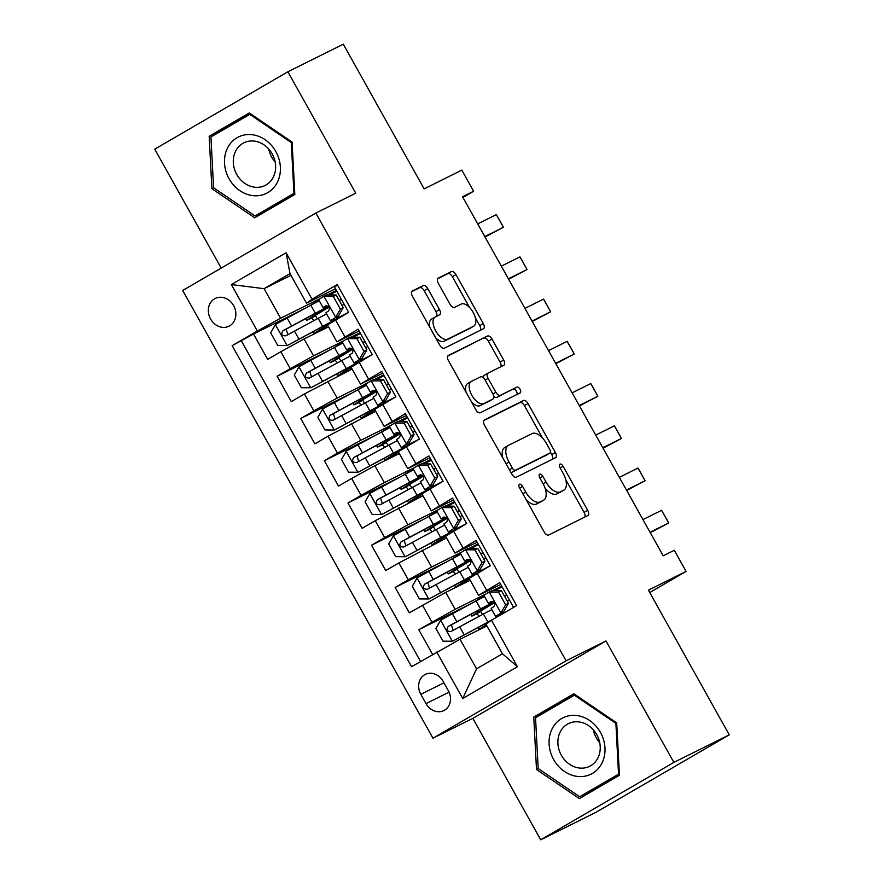 <?xml version="1.0" encoding="UTF-8"?>
<svg xmlns="http://www.w3.org/2000/svg" width="884" height="884" viewBox="0 0 884 884"><rect width="100%" height="100%" fill="white"/><g stroke="black" fill="none" stroke-linecap="round" stroke-linejoin="round"><path stroke-width="1.33" d="M519.461 484.255A3.326 1.702 59.8 0 0 519.416 484.277A3.326 1.702 59.8 0 0 519.56 487.913L544.19 531.969A4.752 2.431 59.8 0 0 548.677 535.03L587.838 515.549A4.752 2.431 59.8 0 0 587.904 515.516A4.752 2.431 59.8 0 0 587.694 510.322L563.075 466.266A3.326 1.702 59.8 0 0 559.926 464.122A3.326 1.702 59.8 0 0 559.881 464.155A3.326 1.702 59.8 0 0 560.025 467.78L563.207 473.481A15.205 7.768 59.8 0 1 563.893 490.09A15.205 7.768 59.8 0 1 563.672 490.211L560.401 491.836A15.205 7.768 59.8 0 1 546.025 482.034L542.842 476.332A3.326 1.702 59.8 0 0 539.693 474.189A3.326 1.702 59.8 0 0 539.649 474.222A3.326 1.702 59.8 0 0 539.793 477.846L542.986 483.548A15.205 7.768 59.8 0 1 543.66 500.156A15.205 7.768 59.8 0 1 543.439 500.278L540.168 501.902A15.205 7.768 59.8 0 1 525.792 492.101L522.61 486.399A3.326 1.702 59.8 0 0 519.461 484.255M210.591 319.025A15.492 13.315 -116.5 0 0 229.011 326.196A15.492 13.315 -116.5 0 0 233.63 305.632A15.492 13.315 -116.5 0 0 215.21 298.461A15.492 13.315 -116.5 0 0 210.591 319.025M427.79 288.626A4.752 2.431 59.8 0 0 423.292 285.565L412.309 291.035A4.752 2.431 59.8 0 0 412.242 291.068A4.752 2.431 59.8 0 0 412.452 296.262L439.79 345.18A4.752 2.431 59.8 0 0 444.287 348.252L483.449 328.76A4.752 2.431 59.8 0 0 483.515 328.726A4.752 2.431 59.8 0 0 483.305 323.533L455.956 274.615A4.752 2.431 59.8 0 0 451.47 271.543L438.199 278.151A4.752 2.431 59.8 0 0 438.121 278.184A4.752 2.431 59.8 0 0 438.342 283.377L450.044 304.317A4.752 2.431 59.8 0 0 454.531 307.378L461.117 304.107A12.707 6.486 59.8 0 1 473.028 312.118A12.707 6.486 59.8 0 1 473.702 326.185A12.707 6.486 59.8 0 1 473.515 326.284L447.735 339.113A12.707 6.486 59.8 0 1 435.823 331.102A12.707 6.486 59.8 0 1 435.149 317.036A12.707 6.486 59.8 0 1 435.337 316.936L439.635 314.792A4.752 2.431 59.8 0 0 439.702 314.759A4.752 2.431 59.8 0 0 439.492 309.566L427.79 288.626L424.187 290.714A4.752 2.431 59.8 0 0 419.701 287.654L411.723 291.621M673.862 762.395L605.993 640.955L472.841 718.361L540.71 839.8L673.862 762.395L729.267 734.836L648.414 590.158L686.083 571.418L674.282 550.29L663.199 555.804L462.542 196.756L473.625 191.253L461.813 170.126L424.143 188.878L343.29 44.2L287.886 71.77L154.733 149.164L221.199 268.084M605.993 640.955L566.103 660.801L315.864 213.055L355.755 193.209L287.886 71.77M484.377 419.977A4.752 2.431 59.8 0 0 484.299 420.011A4.752 2.431 59.8 0 0 484.52 425.204L511.858 474.133A4.752 2.431 59.8 0 0 516.355 477.194L555.506 457.713A4.752 2.431 59.8 0 0 555.583 457.669A4.752 2.431 59.8 0 0 555.362 452.486L528.024 403.557A4.752 2.431 59.8 0 0 523.527 400.496L484.233 420.055M475.824 409.657L448.486 360.727A4.752 2.431 59.8 0 1 448.276 355.545A4.752 2.431 59.8 0 1 448.343 355.501L487.504 336.019A4.752 2.431 59.8 0 1 491.99 339.08L503.692 360.02A4.752 2.431 59.8 0 1 503.902 365.214A4.752 2.431 59.8 0 1 503.836 365.247L487.957 373.147A4.752 2.431 59.8 0 0 487.88 373.192A4.752 2.431 59.8 0 0 488.101 378.385L495.858 392.275A4.752 2.431 59.8 0 0 500.355 395.336L516.886 387.104A3.326 1.702 59.8 0 1 520.002 389.203A3.326 1.702 59.8 0 1 520.179 392.883A3.326 1.702 59.8 0 1 520.135 392.916L480.321 412.717A4.752 2.431 59.8 0 1 475.824 409.657M729.267 734.836L596.114 812.23L540.71 839.8M303.787 309.013L253.52 334.019L267.686 359.368L280.825 351.733L290.261 368.628L313.522 355.843L343.379 340.992M327.4 351.246L277.134 376.264L291.289 401.601L304.428 393.966L313.875 410.861L337.136 398.087L366.982 383.236M351.003 393.49L300.737 418.497L314.903 443.845L328.03 436.21L337.478 453.105L360.738 440.331L390.584 425.48M374.617 435.735L324.34 460.741L338.506 486.089L351.644 478.454L361.081 495.349L384.341 482.565L414.198 467.713M398.22 477.968L347.953 502.985L362.12 528.323L375.247 520.687L384.695 537.582L407.955 524.809L437.801 509.957M421.823 520.212L371.556 545.218L385.722 570.567L398.861 562.931L408.298 579.827L431.558 567.053L461.415 552.202M445.437 562.456L395.17 587.462L409.325 612.811L445.724 592.39L470.144 580.247M513.582 607.385L499.747 582.633L478.564 595.308L500.753 584.434M478.564 595.308L469.128 578.412L490.3 565.738L476.133 540.389L454.962 553.064L477.139 542.201M456.453 527.262L453.569 528.698L458.409 520.289L461.282 518.853L456.453 527.262L453.923 528.864L456.343 528.566A30.741 0.873 150.8 0 0 466.686 523.494L452.531 498.156L431.359 510.83L453.536 499.957M431.359 510.83L421.911 493.935L443.083 481.261L428.917 455.912L407.745 468.586L429.933 457.713M409.237 442.785L406.353 444.221L411.193 435.812L414.077 434.376L409.237 442.785L406.706 444.376L409.126 444.077A30.741 0.873 150.8 0 0 419.48 439.017L405.314 413.679L384.142 426.342L406.32 415.48M385.634 400.54L382.75 401.977L387.59 393.568L390.463 392.131L385.634 400.54L383.092 402.143L385.523 401.844A30.741 0.873 150.8 0 0 395.866 396.772L381.7 371.435L360.528 384.109L382.717 373.236M362.02 358.307L359.258 359.523L363.976 351.335L366.86 349.898L362.02 358.307L359.49 359.898L361.91 359.6A30.741 0.873 150.8 0 0 372.263 354.528L358.097 329.191L336.926 341.865L359.103 330.992M351.025 337.191L360.053 332.693L351.147 337.191M280.825 351.733L304.085 338.948L328.505 326.804M374.639 379.424L383.667 374.938M304.428 393.966L352.108 369.037M398.242 421.668L407.27 417.171M328.03 436.21L375.722 411.281M421.845 463.912L430.873 459.415M351.644 478.454L374.904 465.669L399.325 453.525M445.459 506.145L454.486 501.659L445.58 506.145M375.247 520.687L422.939 495.758M469.061 548.389L478.089 543.892M398.861 562.931L446.542 538.002M448.332 690.647L443.138 681.354A15.006 12.895 -116.5 0 0 425.292 674.404A15.006 12.895 -116.5 0 0 420.828 694.327L426.022 703.62A15.006 12.895 -116.5 0 0 443.856 710.57A15.006 12.895 -116.5 0 0 448.332 690.647M566.103 660.801L432.95 738.206L182.712 290.46L315.864 213.055M253.52 334.019L232.16 345.655L411.579 666.691L460.023 639.265L486.885 625.905M232.16 345.655L257.343 331.014L231.376 284.549L286.084 252.758L312.052 299.223L337.235 284.571L516.654 605.606L491.46 620.248L517.427 666.713L462.73 698.504L436.762 652.038M469.039 604.689L418.773 629.706L455.172 609.286L485.018 594.435M492.675 590.634L501.703 586.136L492.786 590.634M337.566 285.167L334.495 286.957L348.65 312.295L327.478 324.969L336.926 341.865M372.263 354.539L351.092 367.214L360.528 384.109M395.866 396.772L374.694 409.447L384.142 426.342M419.48 439.017L398.308 451.691L407.745 468.586M466.697 523.494L445.514 536.168L454.962 553.064M395.17 587.462L408.298 579.827M371.556 545.218L384.695 537.582M347.953 502.985L361.081 495.349M324.34 460.741L337.478 453.105M300.737 418.497L313.875 410.861M277.134 376.264L290.261 368.628M241.465 341.025L420.552 661.464M418.773 629.706L432.608 654.458M290.947 275.311L264.084 288.67L280.604 318.24L319.765 298.759M327.423 294.947L336.45 290.449M460.023 639.265L476.553 668.834L502.455 653.773L485.935 624.203L491.46 620.248M472.841 718.361L432.95 738.206M462.929 197.463L473.625 191.253M649.74 592.545L686.083 571.418M335.5 288.759L306.516 303.179L289.996 273.609L264.084 288.67L231.376 284.549M484.067 595.706L475.205 601.396M482.52 614.49L480.576 611.01M478.1 543.925L469.183 548.389M460.453 553.461L451.591 559.152M464.851 582.876L464.288 581.86M458.918 572.246L456.962 568.766M436.851 511.217L427.989 516.919M441.249 540.632L440.674 539.616M435.304 530.013L433.359 526.521M430.895 459.437L421.966 463.912M413.248 468.984L404.386 474.675M417.635 498.399L417.071 497.383M411.701 487.769L409.756 484.288M407.281 417.204L398.364 421.668M389.634 426.74L380.772 432.431M394.032 456.155L393.468 455.138M388.087 445.525L386.142 442.044M383.678 374.96L374.75 379.424M366.031 384.496L357.169 390.198M370.418 413.911L369.855 412.894M364.484 403.292L362.539 399.8M342.417 342.263L333.555 347.953M346.815 371.678L346.252 370.661M340.881 361.048L338.926 357.567M312.052 299.223L306.516 303.179M280.604 318.24L257.343 331.014M336.461 290.482L327.544 294.947M318.815 300.019L309.952 305.709M323.212 329.434L322.638 328.417M317.268 318.804L315.323 315.323M476.553 668.834L462.73 698.504M502.455 653.773L517.427 666.713M286.084 252.758L289.996 273.609M616.701 722.88L573.871 693.774L533.77 717.079L536.5 769.5L579.329 798.606L619.43 775.29L616.701 722.88M209.165 136.269L211.895 188.69L254.725 217.796L294.825 194.491L292.096 142.07L249.266 112.964L209.165 136.269L218.47 131.639L218.525 132.556M574.49 694.194L543.074 712.449L543.119 713.355M587.219 793.003L588.015 793.556M538.279 768.616L536.5 769.5M543.074 712.449L533.77 717.079M249.885 113.384L218.47 131.639M262.614 212.204L263.421 212.746M213.674 187.806L211.895 188.69M526.091 499.593A15.205 7.768 59.8 0 0 536.577 504.002L540.168 501.902M540.279 502.112A15.205 7.768 59.8 0 1 540.069 502.256A15.205 7.768 59.8 0 1 539.837 502.377L536.577 504.002M544.986 487.957A15.205 7.768 59.8 0 0 556.809 493.935L560.401 491.836M560.511 492.045A15.205 7.768 59.8 0 1 560.29 492.189A15.205 7.768 59.8 0 1 560.069 492.311L556.809 493.935M584.832 517.052A4.752 2.431 59.8 0 0 584.092 512.411L565.738 479.57M542.522 438.022L524.422 405.646A4.752 2.431 59.8 0 0 519.936 402.585L483.78 420.574M552.5 459.205A4.752 2.431 59.8 0 0 551.771 454.575L550.445 452.199M512.355 468.056A3.326 1.702 59.8 0 0 515.505 470.2L549.87 453.094A3.326 1.702 59.8 0 0 549.925 453.072A3.326 1.702 59.8 0 0 549.771 449.437L546.411 443.425A15.205 7.768 59.8 0 0 532.035 433.624L508.543 445.315A15.205 7.768 59.8 0 0 508.311 445.437A15.205 7.768 59.8 0 0 508.996 462.045L512.355 468.056L509.416 469.758M510.797 472.233A3.326 1.702 59.8 0 0 511.902 472.288L515.505 470.2M546.367 455.127A3.326 1.702 59.8 0 1 546.323 455.161A3.326 1.702 59.8 0 1 546.279 455.194L511.902 472.288M504.941 447.403A15.205 7.768 59.8 0 0 504.72 447.525A15.205 7.768 59.8 0 0 502.874 458.056M447.746 356.097L487.504 336.019M500.83 366.749A4.752 2.431 59.8 0 0 500.09 362.12L488.388 341.18A4.752 2.431 59.8 0 0 483.902 338.108M487.813 373.236L484.355 375.247A4.752 2.431 59.8 0 0 484.288 375.28A4.752 2.431 59.8 0 0 483.57 377.932M493.747 396.319A4.752 2.431 59.8 0 0 496.753 397.424L516.886 387.104M516.996 394.474A3.326 1.702 59.8 0 0 516.068 390.772A3.326 1.702 59.8 0 0 513.284 389.203M471.481 381.347A12.707 6.486 59.8 0 0 471.282 381.457A12.707 6.486 59.8 0 0 471.957 395.524A12.707 6.486 59.8 0 0 483.879 403.535L492.952 399.016A4.752 2.431 59.8 0 0 493.029 398.971A4.752 2.431 59.8 0 0 492.819 393.789L485.051 379.899A4.752 2.431 59.8 0 0 480.564 376.827L471.481 381.347M467.879 383.446A12.707 6.486 59.8 0 0 467.691 383.546A12.707 6.486 59.8 0 0 466.144 392.33M471.526 401.955A12.707 6.486 59.8 0 0 480.277 405.623L483.879 403.535M489.493 401.027A4.752 2.431 59.8 0 1 489.427 401.071A4.752 2.431 59.8 0 1 489.36 401.104L480.277 405.623M436.63 316.295A4.752 2.431 59.8 0 0 435.889 311.654L424.187 290.714M431.735 319.025A12.707 6.486 59.8 0 0 431.547 319.124A12.707 6.486 59.8 0 0 429.878 327.445M435.724 337.887A12.707 6.486 59.8 0 0 444.133 341.202L447.735 339.113M470.288 328.163A12.707 6.486 59.8 0 1 470.1 328.273A12.707 6.486 59.8 0 1 469.912 328.384L444.133 341.202M469.526 307.422L452.365 276.703A4.752 2.431 59.8 0 0 447.868 273.642L437.602 278.747M480.432 330.262A4.752 2.431 59.8 0 0 479.703 325.632L475.36 317.864M479.006 616.369A2.906 1.481 59.8 0 0 478.819 616.026A2.906 1.481 59.8 0 0 476.078 614.148L471.879 616.104L478.034 612.247L477.305 610.943M484.509 596.501A37.029 1.061 -29.2 0 0 476.1 600.921L440.762 620.093L435.923 628.502L443.006 641.176L452.564 641.209L487.902 622.038A37.029 1.061 -29.2 0 1 493.294 619.187M452.564 641.209L485.018 623.828A30.741 0.873 -29.2 0 1 490.532 620.911M486.266 624.8A30.741 0.873 -29.2 0 1 485.349 625.342L479.194 629.198L486.708 625.596M486.377 624.999L484.686 626.126L486.543 625.286M494.244 602.733A37.029 1.061 150.8 0 1 480.984 610.767L477.371 613.032L480.752 611.43A2.906 1.481 -120.2 0 1 480.797 611.408M493.791 602.17A37.029 1.061 150.8 0 0 480.587 608.943L448.221 626.413C446.022 629.894 446.972 631.585 451.05 631.485L483.415 614.015A37.029 1.061 -29.2 0 1 491.824 609.595M453.138 630.303L451.404 624.822L477.692 610.734A30.741 0.873 -29.2 0 1 490.432 604.457A30.741 0.873 -29.2 0 1 478.034 612.247M505.626 604.778L508.499 603.341L503.792 611.54L500.786 613.176L505.626 604.778L498.543 592.103L488.985 592.059L483.835 595.297L488.322 603.319L490.764 603.021A37.029 1.061 150.8 0 0 493.482 601.894M488.985 592.059L492.101 590.622L501.416 590.667L498.543 592.103M494.742 590.634A30.741 0.873 150.8 0 0 502.101 586.854M503.67 611.75L501.129 613.341L503.56 613.043A30.741 0.873 150.8 0 0 504.256 612.811M500.786 613.176L495.637 616.413L498.079 616.115A37.029 1.061 150.8 0 0 499.383 615.64M508.499 603.341L501.416 590.667M504.532 596.225A37.029 1.061 150.8 0 0 506.698 595.076M506.587 594.877A30.741 0.873 -29.2 0 1 504.41 596.026M507.25 601.098A30.741 0.873 150.8 0 0 509.416 599.949M495.637 616.413L491.15 608.391L493.88 606.59C495.338 603.474 494.399 601.783 491.04 601.518L488.322 603.319M642.955 519.582L661.586 510.311L667.089 519.947L668.669 522.985L650.281 532.676M661.586 510.311L668.669 522.985L650.038 532.256M553.649 759.566A31.47 27.039 -116.5 0 0 592.39 773.423A31.47 27.039 -116.5 0 0 600.435 732.372A31.47 27.039 -116.5 0 0 561.694 718.504A31.47 27.039 -116.5 0 0 553.649 759.566M561.351 755.256A23.824 20.476 -116.5 0 0 589.672 766.295A23.824 20.476 -116.5 0 0 596.766 734.67A23.824 20.476 -116.5 0 0 568.445 723.631A23.824 20.476 -116.5 0 0 561.351 755.256M593.297 729.786A23.824 20.476 -116.5 0 0 596.28 737.875A23.824 20.476 -116.5 0 0 599.75 742.748M619.386 774.417L579.683 796.749L538.19 768.55L535.538 717.764L574.39 695.178L615.894 723.377L618.546 774.163L579.683 796.749M616.701 722.979L615.894 723.377M575.285 694.736L574.39 695.178M619.352 773.765L618.546 774.163M254.028 195.74A31.47 27.039 -116.5 0 0 280.372 167.109A31.47 27.039 -116.5 0 0 250.846 134.578A31.47 27.039 -116.5 0 0 224.514 163.208A31.47 27.039 -116.5 0 0 254.028 195.74M255.664 187.309A23.824 20.476 -116.5 0 0 265.067 185.485A23.824 20.476 -116.5 0 0 274.747 160.225A23.824 20.476 -116.5 0 0 253.255 141.009A23.824 20.476 -116.5 0 0 243.851 142.821A23.824 20.476 -116.5 0 0 234.172 168.082A23.824 20.476 -116.5 0 0 255.664 187.309M294.781 193.618L255.089 215.95L213.585 187.751L210.945 136.954L249.796 114.367L291.289 142.578L293.941 193.364L255.089 215.95M250.68 113.925L249.796 114.367M292.096 142.169L291.289 142.578M294.748 192.955L293.941 193.364M268.703 148.987A23.824 20.476 -116.5 0 0 275.145 161.949M455.393 574.136A2.906 1.481 59.8 0 0 455.216 573.782A2.906 1.481 59.8 0 0 452.464 571.904L448.276 573.86L454.42 570.003L453.691 568.699M460.907 554.257A37.029 1.061 -29.2 0 0 452.486 558.677L417.149 577.849L412.32 586.258L419.403 598.932L428.961 598.976L464.288 579.793A37.029 1.061 -29.2 0 1 478.631 572.523M428.961 598.976L461.404 581.584A30.741 0.873 -29.2 0 1 473.791 575.362M469.249 578.633A30.741 0.873 -29.2 0 1 461.746 583.097L455.591 586.954L464.686 582.567M469.382 578.865A37.029 1.061 -29.2 0 1 464.697 581.617L461.083 583.893L464.509 582.258M470.631 560.489A37.029 1.061 150.8 0 1 457.382 568.523L453.768 570.799L457.15 569.186A2.906 1.481 -120.2 0 1 457.194 569.174M470.178 559.926A37.029 1.061 150.8 0 0 456.973 566.699L424.607 584.169C422.419 587.65 423.359 589.341 427.447 589.241L459.802 571.771A37.029 1.061 -29.2 0 1 468.222 567.351M429.536 588.059L427.801 582.589L454.089 568.489A30.741 0.873 -29.2 0 1 466.829 562.213A30.741 0.873 -29.2 0 1 454.42 570.003M431.79 531.892A2.906 1.481 59.8 0 0 431.613 531.538A2.906 1.481 59.8 0 0 428.862 529.671L424.663 531.627L430.817 527.759L430.088 526.455M437.293 512.024A37.029 1.061 -29.2 0 0 428.884 516.433L393.546 535.616L388.706 544.025L395.789 556.688L405.347 556.732L440.685 537.56A37.029 1.061 -29.2 0 1 455.028 530.278M405.347 556.732L437.801 539.339A30.741 0.873 -29.2 0 1 450.177 533.118M445.647 536.4A30.741 0.873 -29.2 0 1 438.132 540.853L431.978 544.721L441.072 540.323M445.779 536.632A37.029 1.061 -29.2 0 1 441.094 539.384L437.481 541.649L440.906 540.025M447.028 518.245A37.029 1.061 150.8 0 1 433.768 526.289L430.154 528.555L433.536 526.952A2.906 1.481 -120.2 0 1 433.58 526.93M446.575 517.681A37.029 1.061 150.8 0 0 433.37 524.466L401.004 541.936C398.806 545.417 399.756 547.097 403.833 546.997L436.199 529.527A37.029 1.061 -29.2 0 1 444.619 525.118M405.922 545.826L404.187 540.345L430.486 526.245A30.741 0.873 -29.2 0 1 443.216 519.98A30.741 0.873 -29.2 0 1 430.817 527.759M408.176 489.648A2.906 1.481 59.8 0 0 407.999 489.305A2.906 1.481 59.8 0 0 405.259 487.427L401.06 489.382L407.204 485.526L406.485 484.222M413.69 469.78A37.029 1.061 -29.2 0 0 405.27 474.2L369.943 493.371L365.103 501.781L372.186 514.455L381.744 514.488L417.082 495.316A37.029 1.061 -29.2 0 1 431.425 488.034M381.744 514.488L414.187 497.106A30.741 0.873 -29.2 0 1 426.574 490.885M422.033 494.156A30.741 0.873 -29.2 0 1 414.53 498.62L408.375 502.477L417.469 498.09M422.165 494.388A37.029 1.061 -29.2 0 1 417.48 497.139L413.867 499.405L417.292 497.78M423.425 476.012A37.029 1.061 150.8 0 1 410.165 484.045L406.552 486.31L409.933 484.708A2.906 1.481 -120.2 0 1 409.977 484.686L405.259 487.427M422.961 475.448A37.029 1.061 150.8 0 0 409.756 482.222L377.391 499.692C375.203 503.173 376.153 504.863 380.231 504.764L412.596 487.294A37.029 1.061 -29.2 0 1 421.005 482.874M382.319 503.582L380.584 498.101L406.872 484.012A30.741 0.873 -29.2 0 1 419.613 477.736A30.741 0.873 -29.2 0 1 407.204 485.526M384.573 447.414A2.906 1.481 59.8 0 0 384.396 447.061A2.906 1.481 59.8 0 0 381.645 445.182L377.446 447.138L383.601 443.282L382.871 441.978M390.076 427.536A37.029 1.061 -29.2 0 0 381.667 431.956L346.329 451.127L341.489 459.536L348.572 472.211L358.131 472.255L393.468 453.072A37.029 1.061 -29.2 0 1 407.811 445.801M358.131 472.255L390.584 454.862A30.741 0.873 -29.2 0 1 402.971 448.641M398.43 451.912A30.741 0.873 -29.2 0 1 390.916 456.376L384.772 460.233L393.855 455.846M398.562 452.144A37.029 1.061 -29.2 0 1 393.877 454.895L390.264 457.172L393.689 455.536M399.811 433.768A37.029 1.061 150.8 0 1 386.551 441.801L382.938 444.077L386.33 442.464A2.906 1.481 -120.2 0 1 386.374 442.453M399.358 433.204A37.029 1.061 150.8 0 0 386.153 439.978L353.788 457.448C351.6 460.929 352.539 462.619 356.617 462.52L388.982 445.05A37.029 1.061 -29.2 0 1 397.402 440.63M358.705 461.337L356.981 455.868L383.269 441.768A30.741 0.873 -29.2 0 1 395.999 435.492A30.741 0.873 -29.2 0 1 383.601 443.282M482.012 562.533L484.896 561.097L480.056 569.506L477.183 570.942L482.012 562.533L474.929 549.859L465.371 549.815L460.233 553.053L464.719 561.075L467.161 560.788A37.029 1.061 150.8 0 0 469.879 559.66M465.371 549.815L468.255 548.389L477.813 548.423L474.929 549.859M471.128 548.4A30.741 0.873 150.8 0 0 478.498 544.61M480.056 569.506L477.526 571.097L479.946 570.799A30.741 0.873 150.8 0 0 490.3 565.738M477.183 570.942L472.034 574.169L474.476 573.882A37.029 1.061 150.8 0 0 485.438 568.567M484.896 561.097L477.813 548.423M480.918 553.992A37.029 1.061 150.8 0 0 483.084 552.832M482.984 552.644A30.741 0.873 -29.2 0 1 480.808 553.782M483.636 558.854A30.741 0.873 150.8 0 0 485.813 557.705M467.592 566.158L470.266 564.346C471.736 561.229 470.785 559.539 467.437 559.274L464.719 561.075M619.352 477.338L637.983 468.067L639.939 471.371L645.066 480.741L626.668 490.443M637.983 468.067L645.066 480.741L626.436 490.012M458.409 520.289L451.326 507.615L441.768 507.582L436.619 510.808L441.105 518.842L443.547 518.543A37.029 1.061 150.8 0 0 446.265 517.416M441.768 507.582L444.884 506.145L454.21 506.189L451.326 507.615M447.525 506.156A30.741 0.873 150.8 0 0 454.884 502.377M453.569 528.698L448.42 531.936L450.873 531.638A37.029 1.061 150.8 0 0 461.835 526.323M461.282 518.853L454.21 506.189M457.315 511.748A37.029 1.061 150.8 0 0 459.481 510.587M459.371 510.399A30.741 0.873 -29.2 0 1 457.205 511.538M460.034 516.61A30.741 0.873 150.8 0 0 462.199 515.471M443.978 523.914L446.663 522.101C448.122 518.985 447.182 517.295 443.823 517.041L441.105 518.842M595.739 435.105L614.38 425.834L619.872 435.469L621.452 438.497L603.065 448.199M614.38 425.834L621.452 438.497L602.822 447.768M434.795 478.056L437.679 476.62L432.851 485.029L429.967 486.454L434.795 478.056L427.712 465.382L418.165 465.338L413.016 468.575L417.502 476.598L419.944 476.299A37.029 1.061 150.8 0 0 422.662 475.172M418.165 465.338L421.281 463.901L430.596 463.945L427.712 465.382M423.911 463.912A30.741 0.873 150.8 0 0 431.281 460.133M432.851 485.029L430.309 486.62L432.74 486.322A30.741 0.873 150.8 0 0 443.083 481.25M429.967 486.454L424.817 489.692L427.259 489.393A37.029 1.061 150.8 0 0 438.221 484.078M437.679 476.62L430.596 463.945M433.701 469.503A37.029 1.061 150.8 0 0 435.867 468.354M435.768 468.155A30.741 0.873 -29.2 0 1 433.591 469.305M436.42 474.377A30.741 0.873 150.8 0 0 438.597 473.227M420.375 481.669L423.049 479.868C424.519 476.752 423.58 475.062 420.22 474.796L417.535 476.609M572.136 392.861L590.766 383.59L592.722 386.894L597.849 396.264L579.451 405.955M590.766 383.59L597.849 396.264L579.219 405.535M411.193 435.812L404.11 423.138L394.551 423.093L389.402 426.331L393.888 434.353L396.33 434.066A37.029 1.061 150.8 0 0 399.049 432.939M394.551 423.093L397.435 421.668L406.994 421.701L404.11 423.138M400.308 421.679A30.741 0.873 150.8 0 0 407.668 417.889M406.353 444.221L401.214 447.448L403.656 447.16A37.029 1.061 150.8 0 0 414.618 441.845M414.077 434.376L406.994 421.701M410.099 427.27A37.029 1.061 150.8 0 0 412.264 426.11M412.154 425.922A30.741 0.873 -29.2 0 1 409.988 427.06M412.817 432.132A30.741 0.873 150.8 0 0 414.994 430.983M396.761 439.436L399.446 437.624C400.916 434.508 399.966 432.817 396.618 432.552L393.888 434.353M548.533 350.617L567.163 341.346L572.655 350.992L574.246 354.02L555.848 363.722M567.163 341.346L574.246 354.02L555.605 363.291M360.97 405.17A2.906 1.481 59.8 0 0 360.782 404.817A2.906 1.481 59.8 0 0 358.042 402.949L353.843 404.905L359.998 401.038L359.269 399.734M366.473 385.302A37.029 1.061 -29.2 0 0 358.064 389.711L322.726 408.894L317.886 417.303L324.969 429.967L334.528 430.011L369.866 410.839A37.029 1.061 -29.2 0 1 384.208 403.557M334.528 430.011L366.982 412.618A30.741 0.873 -29.2 0 1 379.358 406.397M374.827 409.679A30.741 0.873 -29.2 0 1 367.313 414.132L361.158 417.999L370.252 413.613M374.949 409.911A37.029 1.061 -29.2 0 1 370.263 412.662L366.65 414.928L370.076 413.303M376.208 391.524A37.029 1.061 150.8 0 1 362.948 399.568L359.335 401.833L362.716 400.231A2.906 1.481 -120.2 0 1 362.76 400.209M375.755 390.96A37.029 1.061 150.8 0 0 362.539 397.745L330.185 415.215C327.986 418.696 328.936 420.375 333.014 420.276L365.379 402.806A37.029 1.061 -29.2 0 1 373.788 398.397M335.102 419.104L333.367 413.624L359.655 399.524A30.741 0.873 -29.2 0 1 372.396 393.258A30.741 0.873 -29.2 0 1 359.998 401.038M387.59 393.568L380.507 380.893L370.948 380.86L365.799 384.087L370.286 392.12L372.728 391.822A37.029 1.061 150.8 0 0 375.446 390.695M370.948 380.86L374.065 379.424L383.38 379.468L380.507 380.893M376.706 379.435A30.741 0.873 150.8 0 0 384.065 375.656M382.75 401.977L377.601 405.215L380.043 404.916A37.029 1.061 150.8 0 0 391.015 399.601M390.463 392.131L383.38 379.468M386.496 385.026A37.029 1.061 150.8 0 0 388.651 383.866M388.551 383.678A30.741 0.873 -29.2 0 1 386.374 384.816M389.214 389.888A30.741 0.873 150.8 0 0 391.38 388.75M373.159 397.192L375.833 395.38C377.302 392.264 376.363 390.573 373.004 390.319L370.286 392.12M524.919 308.383L543.549 299.112L545.505 302.416L550.633 311.787L532.245 321.478M543.549 299.112L550.633 311.787L532.002 321.047M337.356 362.926A2.906 1.481 59.8 0 0 337.18 362.584A2.906 1.481 59.8 0 0 334.428 360.705L330.24 362.661L336.384 358.805L335.655 357.501M342.87 343.058A37.029 1.061 -29.2 0 0 334.45 347.478L299.112 366.65L294.284 375.059L301.367 387.733L310.925 387.767L346.252 368.595A37.029 1.061 -29.2 0 1 360.595 361.313M310.925 387.767L343.368 370.385A30.741 0.873 -29.2 0 1 355.755 364.164M351.213 367.435A30.741 0.873 -29.2 0 1 343.71 371.899L337.555 375.755L346.65 371.368M351.346 367.667A37.029 1.061 -29.2 0 1 346.661 370.418L343.047 372.683L346.473 371.059M352.594 349.291A37.029 1.061 150.8 0 1 339.346 357.324L335.732 359.589L339.113 357.987A2.906 1.481 -120.2 0 1 339.158 357.965M352.141 348.727A37.029 1.061 150.8 0 0 338.937 355.501L306.571 372.971C304.383 376.451 305.323 378.142 309.411 378.043L341.765 360.573A37.029 1.061 -29.2 0 1 350.186 356.153M311.499 376.86L309.765 371.379L336.053 357.291A30.741 0.873 -29.2 0 1 348.793 351.014A30.741 0.873 -29.2 0 1 336.384 358.805M363.976 351.335L356.893 338.66L347.335 338.616L342.196 341.854L346.672 349.876L349.125 349.578A37.029 1.061 150.8 0 0 351.843 348.451M347.335 338.616L350.462 337.18L359.777 337.224L356.893 338.66M353.092 337.191A30.741 0.873 150.8 0 0 360.462 333.412M359.147 359.733L353.998 362.97L356.44 362.672A37.029 1.061 150.8 0 0 367.401 357.357M366.86 349.898L359.777 337.224M362.882 342.782A37.029 1.061 150.8 0 0 365.048 341.633M364.937 341.434A30.741 0.873 -29.2 0 1 362.772 342.583M365.6 347.655A30.741 0.873 150.8 0 0 367.777 346.506M349.545 354.948L352.23 353.147C353.699 350.031 352.749 348.34 349.401 348.075L346.716 349.887M501.316 266.139L519.947 256.868L521.903 260.172L527.03 269.543L508.632 279.233M519.947 256.868L527.03 269.543L508.399 278.814M313.754 320.693A2.906 1.481 59.8 0 0 313.566 320.339A2.906 1.481 59.8 0 0 310.825 318.461L306.626 320.417L312.781 316.56L312.052 315.257M319.257 300.814A37.029 1.061 -29.2 0 0 310.848 305.234L275.51 324.406L270.67 332.815L277.753 345.489L287.311 345.534L322.649 326.351A37.029 1.061 -29.2 0 1 336.992 319.08M287.311 345.534L319.765 328.141A30.741 0.873 -29.2 0 1 332.141 321.92M327.61 325.19A30.741 0.873 -29.2 0 1 320.096 329.655L313.942 333.511L323.036 329.124M327.743 325.423A37.029 1.061 -29.2 0 1 323.058 328.174L319.444 330.45L322.87 328.815M328.992 307.046A37.029 1.061 150.8 0 1 315.732 315.08L312.118 317.356L315.5 315.743A2.906 1.481 -120.2 0 1 315.544 315.732M328.539 306.483A37.029 1.061 150.8 0 0 315.334 313.256L282.968 330.726C280.769 334.207 281.72 335.898 285.797 335.798L318.163 318.328A37.029 1.061 -29.2 0 1 326.583 313.908M287.886 334.616L286.151 329.146L312.439 315.047A30.741 0.873 -29.2 0 1 325.179 308.77A30.741 0.873 -29.2 0 1 312.781 316.56M340.373 309.091L343.246 307.654L338.539 315.853L335.533 317.5L340.373 309.091L333.29 296.416L323.732 296.372L318.583 299.61L323.069 307.632L325.511 307.345A37.029 1.061 150.8 0 0 328.229 306.218M323.732 296.372L326.616 294.947L336.163 294.98L333.29 296.416M329.489 294.958A30.741 0.873 150.8 0 0 336.848 291.168M338.417 316.063L335.876 317.654L338.307 317.356A30.741 0.873 150.8 0 0 348.65 312.295M335.533 317.5L330.384 320.726L332.837 320.439A37.029 1.061 150.8 0 0 343.799 315.124M343.246 307.654L336.163 294.98M339.279 300.549A37.029 1.061 150.8 0 0 341.445 299.389M341.334 299.201A30.741 0.873 -29.2 0 1 339.158 300.339M341.998 305.411A30.741 0.873 150.8 0 0 344.163 304.262M330.384 320.726L325.898 312.704L328.627 310.903C330.086 307.787 329.146 306.096 325.787 305.831L323.069 307.632M477.703 223.895L496.333 214.624L501.836 224.271L503.416 227.298L485.029 237M496.333 214.624L503.416 227.298L484.786 236.569M304.085 338.948L313.522 355.843M327.688 381.192L337.136 398.087M351.291 423.436L360.738 440.331M374.904 465.669L384.341 482.565M398.507 507.913L407.955 524.809M422.121 550.157L431.558 567.053M445.724 592.39L455.172 609.286M477.161 573.373L486.609 590.269M335.522 319.931L344.959 336.826M359.125 362.175L368.573 379.07M382.739 404.408L392.176 421.314M406.342 446.652L415.789 463.548M429.944 488.896L439.392 505.792M453.558 531.129L462.995 548.025M422.464 605.175L431.911 622.071M449.072 692.15L426.022 703.62M443.956 682.824L420.828 694.327M522.864 493.813L525.792 492.101M539.837 502.377L543.439 500.278M539.903 478.045L542.842 476.332M543.085 483.747L546.025 482.034M560.069 492.311L563.672 490.211M560.136 467.979L563.075 466.266M584.092 512.411L587.694 510.322M519.67 488.112L522.61 486.399M519.936 402.585L523.527 400.496M524.422 405.646L528.024 403.557M551.771 454.575L555.362 452.486M546.279 455.194L549.87 453.094M506.057 463.746L508.996 462.045M488.388 341.18L491.99 339.08M500.09 362.12L503.692 360.02M485.161 380.087L488.101 378.385M492.918 393.977L495.858 392.275M496.753 397.424L500.355 395.336M489.36 401.104L492.952 399.016M435.889 311.654L439.492 309.566M469.912 328.384L473.515 326.284M447.868 273.642L451.47 271.543M452.365 276.703L455.956 274.615M479.703 325.632L483.305 323.533M419.701 287.654L423.292 285.565M440.641 620.303L452.321 641.209M485.349 625.342L484.62 624.038M483.415 614.015L487.902 622.038M476.1 600.921L480.587 608.943M459.658 626.734L464.144 634.756M452.332 613.629L456.818 621.662M451.404 624.822L448.221 626.413M480.752 611.43L476.078 614.148M500.908 612.966L489.217 592.059M503.04 612.115L503.56 613.043M417.027 578.059L428.718 598.976M461.746 583.097L461.017 581.794M459.802 571.771L464.288 579.793M452.486 558.677L456.973 566.699M436.044 584.49L440.53 592.512M428.729 571.395L433.215 579.418M427.801 582.589L424.607 584.169M457.15 569.186L452.464 571.904M393.424 535.826L405.115 556.732M438.132 540.853L437.403 539.549M436.199 529.527L440.685 537.56M428.884 516.433L433.37 524.466M412.441 542.246L416.928 550.279M405.126 529.151L409.601 537.174M404.187 540.345L401.004 541.936M433.536 526.952L428.862 529.671M369.821 493.581L381.501 514.488M414.53 498.62L413.8 497.316M412.596 487.294L417.082 495.316M405.27 474.2L409.756 482.222M388.827 500.012L393.314 508.035M381.512 486.918L385.999 494.941M380.584 498.101L377.391 499.692M346.208 451.337L357.898 472.255M390.916 456.376L390.187 455.072M388.982 445.05L393.468 453.072M381.667 431.956L386.153 439.978M365.225 457.768L369.711 465.791M357.909 444.674L362.396 452.696M356.981 455.868L353.788 457.448M386.33 442.464L381.645 445.182M477.294 570.732L465.614 549.826M479.426 569.871L479.946 570.799M453.691 528.488L442 507.582M455.824 527.638L456.343 528.566M430.088 486.244L418.397 465.338M432.221 485.393L432.74 486.322M406.474 444.011L394.794 423.104M408.607 443.149L409.126 444.077M322.605 409.104L334.285 430.011M367.313 414.132L366.584 412.828M365.379 402.806L369.866 410.839M358.064 389.711L362.539 397.745M341.622 415.524L346.097 423.558M334.296 402.43L338.782 410.452M333.367 413.624L330.185 415.215M362.716 400.231L358.042 402.949M382.871 401.767L371.181 380.86M385.004 400.916L385.523 401.844M298.991 366.86L310.682 387.767M343.71 371.899L342.981 370.595M341.765 360.573L346.252 368.595M334.45 347.478L338.937 355.501M318.008 373.291L322.494 381.313M310.693 360.197L315.179 368.219M309.765 371.379L306.571 372.971M339.113 357.987L334.428 360.705M359.258 359.523L347.578 338.616M361.39 358.672L361.91 359.6M275.388 324.616L287.068 345.534M320.096 329.655L319.367 328.351M318.163 318.328L322.649 326.351M310.848 305.234L315.334 313.256M294.405 331.047L298.891 339.069M287.079 317.953L291.565 325.975M286.151 329.146L282.968 330.726M315.5 315.743L310.825 318.461M335.655 317.29L323.964 296.383M337.787 316.428L338.307 317.356M540.069 502.256L543.66 500.156M560.29 492.189L563.893 490.09M546.323 455.161L549.925 453.072M504.72 447.525L508.311 445.437M484.288 375.28L487.88 373.192M467.691 383.546L471.282 381.457M489.427 401.071L493.029 398.971M431.547 319.124L435.149 317.036M470.1 328.273L473.702 326.185M478.222 627.452L479.194 629.198M470.907 614.358L471.879 616.104M454.619 585.219L455.591 586.954M447.293 572.125L448.276 573.86M431.005 542.975L431.978 544.721M423.69 529.881L424.663 531.627M407.402 500.742L408.375 502.477M400.087 487.637L401.06 489.382M383.8 458.498L384.772 460.233M376.474 445.403L377.446 447.138M467.548 566.147L472.034 574.169M443.945 523.903L448.42 531.936M420.331 481.669L424.817 489.692M396.728 439.425L401.214 447.448M360.186 416.253L361.158 417.999M352.871 403.159L353.843 404.905M373.114 397.181L377.601 405.215M336.583 374.02L337.555 375.755M329.257 360.915L330.24 362.661M349.512 354.948L353.998 362.97M312.969 331.776L313.942 333.511M305.654 318.682L306.626 320.417"/></g></svg>

